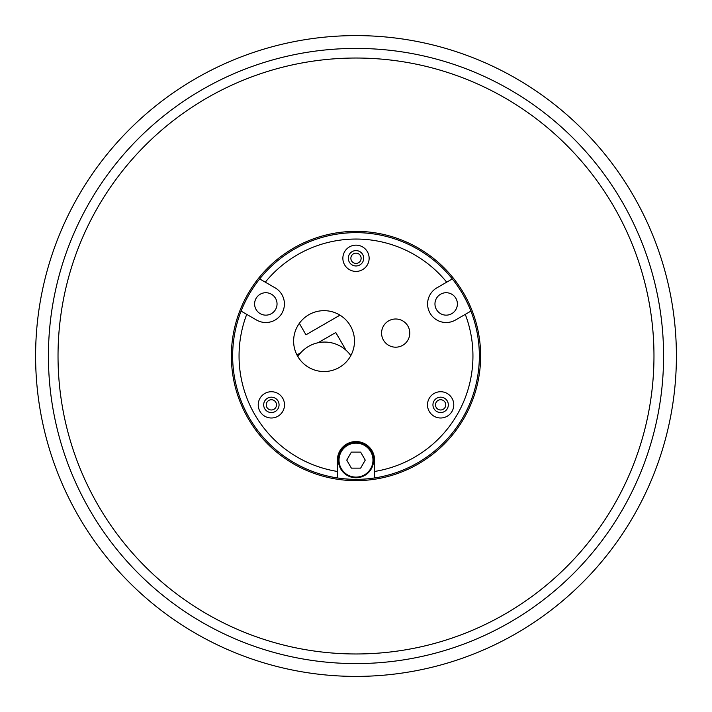 <?xml version="1.0" encoding="UTF-8"?>
<svg xmlns="http://www.w3.org/2000/svg" width="712" height="712" viewBox="0 0 712 712"><rect width="100%" height="100%" fill="white"/><g stroke="black" fill="none" stroke-linecap="round" stroke-linejoin="round"><path stroke-width="1.07" d="M58.028 356A297.972 297.972 0 0 0 356 653.972A297.972 297.972 0 0 0 653.972 356A297.972 297.972 0 0 0 356 58.028A297.972 297.972 0 0 0 58.028 356A297.972 297.972 0 0 0 356 653.972A297.972 297.972 0 0 0 653.972 356A297.972 297.972 0 0 0 356 58.028A297.972 297.972 0 0 0 58.028 356M676.4 356A320.4 320.4 0 0 1 356 676.4A320.4 320.4 0 0 1 35.6 356A320.4 320.4 0 0 1 356 35.6A320.4 320.4 0 0 1 676.4 356A320.4 320.4 0 0 1 356 676.4A320.4 320.4 0 0 1 35.6 356M338.378 460.13A17.622 17.622 0 0 0 356 477.752A17.622 17.622 0 0 0 373.622 460.13A17.622 17.622 0 0 0 356 442.508A17.622 17.622 0 0 0 338.378 460.13A17.622 17.622 0 0 1 356 442.508A17.622 17.622 0 0 1 373.622 460.13M360.628 468.14L365.247 460.13L360.628 452.12L351.372 452.12L346.753 460.13L351.372 468.14L360.628 468.14M457.389 303.935A11.214 11.214 0 0 0 446.175 292.721A11.214 11.214 0 0 0 434.961 303.935A11.214 11.214 0 0 0 446.175 315.149A11.214 11.214 0 0 0 457.389 303.935M277.039 303.935A11.214 11.214 0 0 0 265.825 292.721A11.214 11.214 0 0 0 254.611 303.935A11.214 11.214 0 0 0 265.825 315.149A11.214 11.214 0 0 0 277.039 303.935M337.417 477.948A123.354 123.354 0 0 0 374.583 477.948L374.583 471.46A116.946 116.946 0 0 0 465.283 314.366L470.899 311.117A123.354 123.354 0 0 0 452.316 278.935L446.7 282.175A116.946 116.946 0 0 0 265.3 282.175L259.684 278.935A123.354 123.354 0 0 0 241.101 311.117L246.717 314.366A116.946 116.946 0 0 0 337.417 471.46L337.417 477.948A123.354 123.354 0 0 1 241.101 311.117M350.874 258.278A5.126 5.126 0 0 0 356 263.404A5.126 5.126 0 0 0 361.126 258.278A5.126 5.126 0 0 0 356 253.152A5.126 5.126 0 0 0 350.874 258.278M435.504 404.861A5.126 5.126 0 0 0 440.63 409.987A5.126 5.126 0 0 0 445.757 404.861A5.126 5.126 0 0 0 440.63 399.735A5.126 5.126 0 0 0 435.504 404.861M266.243 404.861A5.126 5.126 0 0 0 271.37 409.987A5.126 5.126 0 0 0 276.496 404.861A5.126 5.126 0 0 0 271.37 399.735A5.126 5.126 0 0 0 266.243 404.861M350.811 355.617A32.04 32.04 0 0 0 297.839 356.561M346.005 350.224L335.788 332.522L318.095 342.739M300.767 352.743L296.948 354.95M299.334 323.346L305.955 334.8L339.25 315.576L338.52 314.321M284.506 404.861A13.136 13.136 0 0 0 271.37 391.725A13.136 13.136 0 0 0 258.233 404.861A13.136 13.136 0 0 0 271.37 417.997A13.136 13.136 0 0 0 284.506 404.861M279.06 404.861A7.69 7.69 0 0 0 271.37 397.171A7.69 7.69 0 0 0 263.68 404.861A7.69 7.69 0 0 0 271.37 412.551A7.69 7.69 0 0 0 279.06 404.861M453.767 404.861A13.136 13.136 0 0 0 440.63 391.725A13.136 13.136 0 0 0 427.494 404.861A13.136 13.136 0 0 0 440.63 417.997A13.136 13.136 0 0 0 453.767 404.861M448.32 404.861A7.69 7.69 0 0 0 440.63 397.171A7.69 7.69 0 0 0 432.94 404.861A7.69 7.69 0 0 0 440.63 412.551A7.69 7.69 0 0 0 448.32 404.861M369.136 258.278A13.136 13.136 0 0 0 356 245.142A13.136 13.136 0 0 0 342.864 258.278A13.136 13.136 0 0 0 356 271.414A13.136 13.136 0 0 0 369.136 258.278M363.69 258.278A7.69 7.69 0 0 0 356 250.588A7.69 7.69 0 0 0 348.31 258.278A7.69 7.69 0 0 0 356 265.968A7.69 7.69 0 0 0 363.69 258.278M409.774 333.091A14.098 14.098 0 0 0 395.676 318.994A14.098 14.098 0 0 0 381.579 333.091A14.098 14.098 0 0 0 395.676 347.189A14.098 14.098 0 0 0 409.774 333.091M470.899 311.117A123.354 123.354 0 0 1 374.583 477.948M265.3 282.175L275.117 287.844A18.583 18.583 0 0 1 284.408 303.935A18.583 18.583 0 0 1 256.534 320.026L246.717 314.366M354.496 341.101A30.438 30.438 0 0 0 324.058 310.663A30.438 30.438 0 0 0 293.62 341.101A30.438 30.438 0 0 0 324.058 371.539A30.438 30.438 0 0 0 354.496 341.101M465.283 314.366L455.466 320.026A18.583 18.583 0 0 1 430.084 313.227A18.583 18.583 0 0 1 436.883 287.844L446.7 282.175M259.684 278.935A123.354 123.354 0 0 1 452.316 278.935M337.417 471.46L337.417 460.13A18.583 18.583 0 0 1 356 441.547A18.583 18.583 0 0 1 374.583 460.13L374.583 471.46M231.364 356A124.636 124.636 0 0 1 356 231.364A124.636 124.636 0 0 1 480.636 356A124.636 124.636 0 0 1 356 480.636A124.636 124.636 0 0 1 231.364 356M48.416 356A307.584 307.584 0 0 0 356 663.584A307.584 307.584 0 0 0 663.584 356A307.584 307.584 0 0 0 356 48.416A307.584 307.584 0 0 0 48.416 356M339.019 460.13A16.981 16.981 0 0 0 356 477.111A16.981 16.981 0 0 0 372.981 460.13A16.981 16.981 0 0 0 356 443.149A16.981 16.981 0 0 0 339.019 460.13"/></g></svg>
